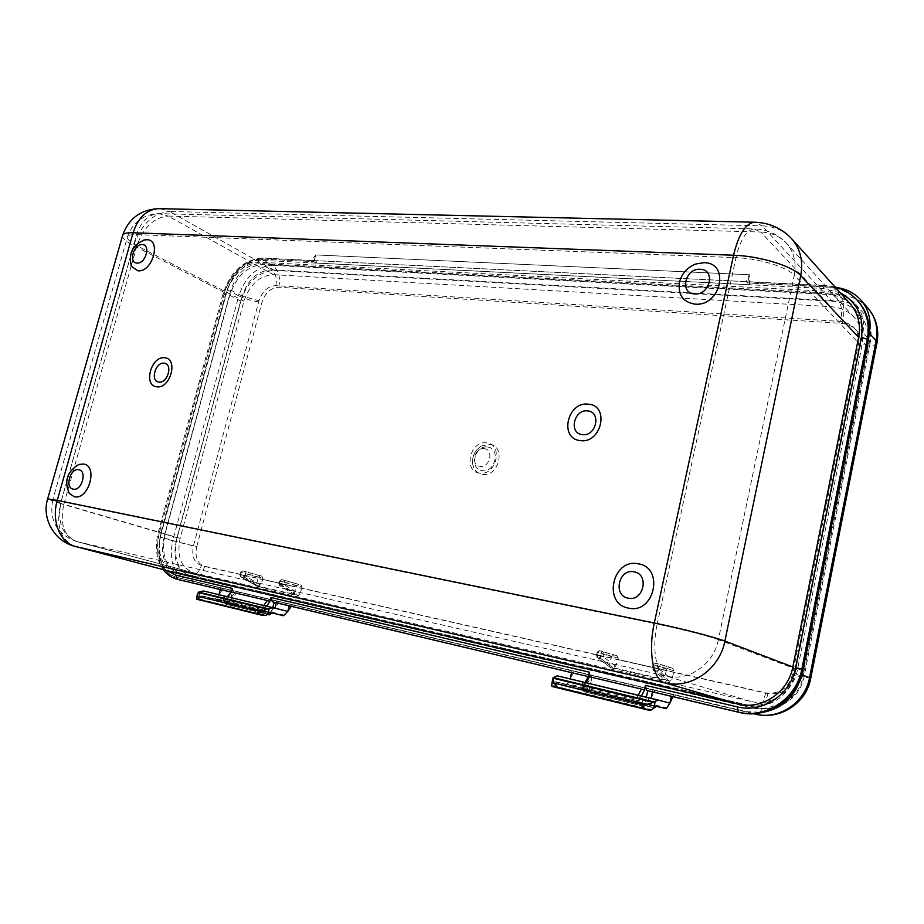 <?xml version="1.0" encoding="UTF-8"?>
<svg xmlns="http://www.w3.org/2000/svg" width="924" height="924" viewBox="0 0 924 924"><rect width="100%" height="100%" fill="white"/><g stroke="black" fill="none" stroke-linecap="round" stroke-linejoin="round"><path stroke-width="0.69" stroke-dasharray="4.62 3.46" d="M79.014 464.426C69.323 467.186 63.075 485.631 69.254 493.347M143.578 240.125C133.414 245.334 129.187 253.626 130.873 265.003M178.401 579.579C162.012 572.476 156.248 557.068 161.088 533.367L225.722 295.01C230.815 275.052 249.307 258.062 265.13 259.205L313.906 261.608L311.885 260.487L315.662 254.932L749.41 274.74L747.655 282.975L826.322 286.856C839.362 287.641 850.08 292.55 858.465 301.594M837.19 287.595L747.655 282.975L746.176 281.635L749.41 274.74L749.445 284.696L747.655 282.975L749.41 274.74L315.662 254.932L313.906 261.608L261.284 259.009C245.38 260.21 234.084 270.501 227.373 289.87L160.314 537.156C156.133 557.888 161.238 571.205 175.618 577.084L746.523 711.653L762.831 712.369M644.455 689.824L588.23 676.507M641.429 696.015L638.6 702.621L644.86 704.204L646.361 697.204M644.86 704.204L642.342 705.948L583.933 691.649L590.494 693.289L589.038 690.621L591.938 677.511L588.172 676.622L591.938 677.511M589.454 672.198L590.459 677.107M270.027 601.189L230.827 591.891M271.46 612.797L272.788 607.599M233.564 606.098L267.452 614.368L225.618 604.123L233.564 606.098L232.686 603.949L235.516 593.116L230.746 591.995M232.282 588.415L233.726 592.654L235.516 593.116M273.377 274.647L830.768 306.687C840.17 307.334 847.932 310.857 854.076 317.279C861.226 325.352 863.813 335.077 861.815 346.454L797.47 669.704C793.612 691.499 770.835 706.606 750.496 701.362L193.439 572.776C181.023 567.636 176.576 556.167 180.122 538.369L243.913 301.212C249.711 284.419 259.54 275.56 273.377 274.647L168.168 216.043L760.764 232.016L830.768 306.687M274.497 270.443L831.889 301.201C842.838 301.917 851.87 306.052 858.974 313.582C867.047 322.822 869.946 333.922 867.682 346.881L803.383 670.963C798.96 696.095 772.649 713.467 749.283 707.357L192.296 577.269C177.951 571.379 172.834 558.188 176.923 537.687L240.679 300.97C247.32 281.716 258.593 271.541 274.497 270.443L263.733 264.403L824.924 293.682C835.977 294.386 845.09 298.533 852.263 306.121C860.406 315.454 863.328 326.669 861.018 339.789L795.61 668.006C791.094 693.474 764.483 711.087 740.886 704.931L180.33 574.116C165.95 568.202 160.857 554.897 165.026 534.199L229.706 295.287C236.428 275.86 247.771 265.558 263.733 264.403M176.091 572.995C161.7 567.07 156.606 553.73 160.799 532.963L225.814 293.278C232.559 273.781 243.936 263.444 259.921 262.266L822.441 291.014C833.54 291.695 842.688 295.853 849.872 303.465M589.038 690.621L582.466 688.969L583.933 691.649L636.047 704.388L638.6 702.621L635.573 701.87L635.931 700.23L583.772 687.595L583.414 689.189L635.573 701.87L636.047 704.388L642.342 705.948L590.494 693.289M311.885 260.487L746.176 281.635M227.835 596.812L231.277 592.238M266.62 606.109L263.814 610.048L261.631 608.489L263.802 605.439M586.151 682.755L584.164 686.486L582.813 686.705L588.426 676.818M585.042 682.49L582.224 688.9L583.933 691.649L583.414 689.189L582.224 688.9L582.582 687.306L583.772 687.595L584.164 686.486L636.324 699.098L635.931 700.23L638.946 700.981L636.324 699.098L638.253 695.252M667.232 707.957L646.5 702.921L649.179 698.151L557.449 675.871M651.074 698.336L669.877 703.118L649.179 698.151M567.301 683.725L566.285 684.418L585.55 689.096L586.555 688.392L567.301 683.725L574.312 671.147L572.014 670.524L571.54 672.684M582.882 682.097L581.993 688.195L585.55 689.096L555.798 681.796L656.652 706.283M655.636 706.41L555.798 681.796M554.712 681.877L655.185 706.664M654.227 707.634L553.199 683.009L554.227 682.12M553.199 683.009L554.007 677.153M652.032 709.898L551.813 685.342L553.141 683.055M581.993 688.195L656.433 706.306L645.529 703.661L646.5 702.921M589.327 683.783L586.555 688.392M551.813 685.342L551.605 685.92L650.842 710.267M672.926 696.684L673.908 694.617L671.794 694.039L671.321 696.303M651.016 698.59L655.093 690.182L673.908 694.617M671.794 694.039L652.945 689.593L652.471 691.845M652.945 689.593L655.093 690.182M218.896 594.663L223.481 588.438L220.72 587.722L220.247 589.5M215.742 598.486L214.576 598.983L227.962 602.24L229.129 601.732L215.742 598.486L218.838 594.871L231 597.793L235.632 591.302L223.481 588.438M220.72 587.722L232.883 590.586L231 597.793M232.883 590.586L235.632 591.302M276.276 602.771L276.75 600.923L289.709 603.973L289.224 605.832M276.75 600.923L289.709 603.973M279.452 601.628L274.855 608.315L287.803 611.422L203.742 591.037M291.279 606.317L292.4 604.689M589.512 674.647L591.776 675.259L587.572 683.367L589.512 674.647L572.014 670.524M591.776 675.259L574.312 671.147M587.572 683.367L570.143 678.921M672.349 668.133L655.682 663.189L672.487 668.179L673.908 670.778L672.06 679.498L669.565 681.254L610.972 667.775L609.54 665.176L596.488 655.266L597.123 652.379L611.399 656.71L609.54 665.176M611.399 656.71L613.767 655.012L599.537 650.646L613.767 655.012M616.747 655.682L618.202 658.235L617.925 659.517L615.684 666.227L612.82 667.602L665.361 679.683L664.275 677.35L666.47 670.477L617.925 659.517M666.47 670.477L666.747 669.161L669.23 667.44M260.129 575.802L242.758 570.917L260.129 575.802L258.327 577.257L256.514 584.28L257.126 586.278L298.209 595.772L300.081 594.259L284.153 584.707L284.788 582.247L301.905 587.063L301.016 584.961L281.658 579.614L298.798 584.465L296.939 585.943L294.294 592.642L294.652 594.444L258.05 586.035L260.452 584.892L262.82 579.394L262.208 576.264M262.82 579.394L296.662 587.029M298.798 584.465L283.899 580.11L284.788 582.247L282.213 581.612L281.589 584.06L279.394 583.575L280.03 581.115L282.213 581.612L283.899 580.11L281.624 579.602L279.787 581.127L279.152 583.575L294.294 592.642M301.905 587.063L300.081 594.259M479.533 473.065C462.716 471.24 470.235 439.974 486.717 442.919C503.742 444.386 496.211 476.322 479.533 473.065M489.454 444.294C506.456 445.772 498.96 477.604 482.316 474.347C477.038 473.284 473.827 469.842 472.661 464.044C471.968 456.364 474.832 450.369 481.254 446.061L489.454 444.294M800.958 677.142L869.218 333.576M316.366 263.051L313.906 261.608L315.662 254.932L316.366 263.051L749.445 284.696M795.033 673.307L862.877 332.79C864.852 321.61 862.381 312.023 855.462 304.019C849.271 297.401 841.36 293.786 831.716 293.174L260.071 263.559C246.385 264.553 236.636 273.4 230.85 290.101L163.756 537.895C160.187 555.694 164.553 567.128 176.854 572.199L747.851 705.081C768.271 710.383 791.152 695.218 795.033 673.307L803.129 676.31L869.773 340.251L862.877 332.79M284.742 615.222L270.524 611.769L273.585 608.004M224.428 596.096L223.654 601.166L227.962 602.24L202.067 595.888L271.367 612.716M270.108 612.716L202.067 595.888M200.785 595.865L269.554 612.889M268.41 613.594L199.053 596.696L200.219 596.026M199.053 596.696L199.746 591.822M196.581 599.052L264.911 615.603M266.077 615.326L197.32 598.486L198.995 596.731M223.654 601.166L271.102 612.716L269.369 612.289L270.524 611.769M232.213 598.082L229.129 601.732M746.488 281.855L825.271 285.701L826.322 286.856M232.686 603.949L224.74 601.974L224.624 600.542L225.652 599.791L261.631 608.489L261.203 609.401L225.225 600.681L224.89 601.998L260.857 610.752L261.203 609.401L263.814 610.048L263.467 611.388L269.531 612.901M233.726 592.654L230.781 591.961M867.682 346.881L861.018 339.789M795.61 668.006L803.383 670.963M824.924 293.682L831.889 301.201M749.283 707.357L740.886 704.931M180.757 574.22L192.712 577.373M176.923 537.687L165.026 534.199M229.706 295.287L240.679 300.97M131.243 265.893L136.948 245.692C143.428 227.396 153.834 217.51 168.168 216.043L158.697 213.606C148.302 214.449 140.945 221.448 136.637 234.604L61.088 501.501L657.183 624.058L736.001 257.646L136.637 234.604C131.485 234.43 128.459 235.1 127.535 236.59C126.611 238.854 129.741 241.88 136.948 245.692L243.913 301.212M861.815 346.454L794.259 275.271L718.375 639.731L797.47 669.704M750.496 701.362L666.192 676.079L76.981 541.614L193.913 572.892M180.122 538.369L63.86 504.273L131.231 265.904M854.076 317.279L786.185 243C777.523 233.968 766.804 229.268 754.03 228.898L760.764 232.016C771.055 232.409 779.521 236.07 786.185 243C793.924 251.755 796.615 262.508 794.259 275.271C786.948 266.967 758.5 258.304 736.001 257.646C740.297 239.778 746.303 230.192 754.03 228.898L158.697 213.606C143.174 214.472 132.79 222.13 127.535 236.59L52.668 500.231L63.86 504.273C59.633 523.712 63.848 536.116 76.507 541.499L193.439 572.776M76.981 541.614L76.507 541.499C56.976 534.245 49.041 520.489 52.668 500.231L61.088 501.501C57.022 522.187 62.312 535.55 76.981 541.614M718.375 639.731C713.767 664.425 688.403 681.773 666.192 676.079C656.179 673.746 651.628 648.74 657.183 624.058C679.752 628.655 709.678 636.336 718.375 639.731M177.119 579.256C160.349 572.395 154.4 556.929 159.275 532.836L224.058 294.155L225.722 295.01M840.297 292.827L822.972 288.438L260.441 260.302C243.509 261.573 231.462 272.522 224.313 293.174L223.215 293.358L224.058 294.155C229.164 274.162 247.667 257.149 263.502 258.281L265.13 259.205M224.313 293.174L159.321 532.651L158.293 532.478L161.088 533.367M822.972 288.438L824.716 285.424L825.271 285.701C838.322 286.475 849.052 291.395 857.46 300.45L857.819 300.854M260.441 260.302L262.693 258.05L312.312 260.66M159.321 532.651C155.498 548.902 158.12 561.573 167.186 570.651M122.476 235.932C122.592 238.507 126.311 241.707 133.622 245.541C141.037 224.555 152.98 213.201 169.439 211.481L160.302 208.685M259.921 262.266L169.439 211.481L762.081 225.872L755.589 222.245M47.586 499.099L60.58 503.592L133.622 245.541L225.814 293.278M822.441 291.014L762.081 225.872C774.069 226.299 783.91 230.573 791.625 238.715L791.949 239.097M75.179 546.419C60.568 540.251 55.706 525.975 60.58 503.592L160.799 532.963M227.292 596.685L224.278 601.859L225.618 604.123L224.278 601.859L225.618 604.123L261.573 612.912L263.467 611.388L260.857 610.752L261.573 612.912L267.463 614.368M647.747 709.944L646.569 709.655M552.979 683.24L654.019 707.876M656.791 706.294L555.971 681.808L656.802 706.294M582.928 688.415L583.818 682.305M640.032 695.795L639.119 702.055M642.145 702.806L643.058 696.534M669.565 681.254L657.103 671.251L653.938 670.535L653.649 668.11L656.814 668.826L657.461 665.834L654.284 665.13L653.649 668.11L652.332 667.856L653.176 664.957L666.747 669.161M673.908 670.778L660.417 666.585L659.782 669.565L672.06 679.498M618.202 658.235L604.019 653.915L602.517 651.304L601.108 653.187L598.094 652.517L597.458 655.416L600.461 656.098L601.108 653.187L604.019 653.915L603.372 656.825L615.684 666.227M612.82 667.602L600.796 658.477L597.782 657.784L610.972 667.775M664.275 677.35L652.529 667.936L653.233 670.212L665.361 679.683M616.862 655.717L599.503 650.635L596.904 652.286L596.257 655.185L597.458 655.416L597.782 657.784L597.158 657.518L610.348 667.498M603.372 656.825L600.461 656.098L600.796 658.477L603.372 656.825M598.094 652.517L599.503 650.635L596.904 652.286L598.094 652.517M596.488 655.266L597.158 657.518L596.488 655.266M672.487 668.179L658.824 663.894L657.461 665.834L660.417 666.585L658.997 663.94L655.682 663.189L652.979 664.876L654.284 665.13L655.659 663.189L652.979 664.876L652.332 667.856L653.233 670.212L664.679 679.383M657.103 671.251L659.782 669.565L656.814 668.826L657.103 671.251M257.38 586.382L240.991 576.807L243.093 577.292L242.573 575.248L240.483 574.774L241.106 572.383L243.197 572.845L242.573 575.248L245.103 575.883L245.726 573.481L263.097 578.332M258.327 577.257L240.945 572.406L240.309 574.797L256.514 584.28M294.652 594.444L279.903 585.643L282.086 586.139L298.209 595.772M260.452 584.892L245.103 575.883L243.093 577.292L258.05 586.035M296.939 585.943L279.371 580.988L278.736 583.437L279.614 585.527L279.152 583.575L279.614 585.527L294.375 594.34M280.03 581.115L281.624 579.602L280.03 581.115M282.086 586.139L281.589 584.06L284.153 584.707L282.086 586.139M262.254 576.276L244.802 571.379L245.726 573.481L243.197 572.845L244.802 571.379L242.712 570.905L240.506 572.268L239.87 574.659L240.737 576.715L240.483 574.774L239.87 574.659L240.737 576.715L257.126 586.278M242.758 570.917L240.506 572.268L242.758 570.917M484.245 448.671C474.566 446.904 470.154 465.303 480.041 466.331C489.778 468.202 494.19 449.561 484.245 448.671M487.71 447.054C501.016 448.232 495.137 473.146 482.097 470.628C468.918 469.23 474.786 444.721 487.71 447.054M227.373 289.87L238.773 295.819L172.719 540.748L160.314 537.156M175.93 577.165L753.557 713.709M753.788 713.698L746.523 711.653M832.94 287.179L840.089 295.091L272.464 265.327L261.284 259.009M196.697 546.777L261.942 302.333C265.257 292.746 270.859 287.711 278.782 287.237L842.561 323.435C855.52 325.537 861.399 333.079 860.209 346.073L794.559 675.64C790.401 689.223 781.519 695.206 767.902 693.577L204.654 566.424C197.355 563.675 194.698 557.126 196.697 546.777L172.719 540.748C168.618 561.284 173.735 574.474 188.08 580.318L175.618 577.084M867.751 307.877C860.556 300.069 851.339 295.807 840.089 295.091C843.912 300.889 844.732 310.337 842.561 323.435M278.782 287.237C280.734 277.235 278.632 269.923 272.464 265.327C256.629 266.459 245.403 276.623 238.773 295.819C246.05 299.284 253.777 301.455 261.942 302.333M810.752 678.297L794.559 675.64M767.902 693.577C764.772 706.883 760.625 713.744 755.462 714.16M204.654 566.424C201.293 576.449 195.923 581.115 188.554 580.434L753.545 713.709M877.015 342.723L876.945 343.058C875.548 345.645 869.969 346.65 860.209 346.073M230.85 290.101L242.25 296.061L176.149 541.487L163.756 537.895M177.235 572.291L747.851 705.081M831.716 293.174L838.888 301.016L271.263 269.831L260.071 263.559M193.451 545.83L258.963 300.762C262.289 291.152 267.902 286.105 275.826 285.62L840.678 321.448C853.672 323.55 859.574 331.115 858.373 344.144L792.411 674.855C788.23 688.484 779.325 694.49 765.673 692.861L201.409 565.534C194.098 562.774 191.453 556.213 193.451 545.83L176.149 541.487C172.638 559.112 177.027 570.443 189.305 575.49L189.836 575.617C195.126 576.102 198.983 572.741 201.409 565.534M855.462 304.019L862.404 311.804C869.807 320.489 872.475 330.538 870.385 341.972L869.773 340.251C871.713 329.21 869.253 319.727 862.404 311.804C856.259 305.243 848.428 301.64 838.888 301.016C841.649 305.163 842.249 311.977 840.678 321.448M765.673 692.861C763.374 702.587 760.348 707.518 756.606 707.645L756.502 707.611C776.714 712.866 799.318 697.932 803.129 676.31L792.411 674.855M275.826 285.62C277.235 278.39 275.722 273.134 271.263 269.831C257.634 270.778 247.967 279.522 242.25 296.061L258.963 300.762M176.854 572.199L756.606 707.645C777.696 713.016 800.299 698.047 804.019 676.807L870.385 341.972C869.392 343.832 865.384 344.548 858.373 344.144M262.15 615.28L196.593 599.179M198.81 596.869L268.168 613.779M271.552 612.739L202.264 595.911L271.564 612.739M223.781 601.178L224.555 596.107M263.271 605.405L262.485 610.579M265.119 611.226L265.904 606.052M852.263 306.121L858.974 313.582M180.33 574.116L192.296 577.269M835.042 286.983L824.716 285.424L262.693 258.05C243.832 259.54 230.677 271.31 223.215 293.358L158.293 532.478C154.655 546.916 156.283 559.286 163.202 569.6M582.64 682.028L581.739 688.126M472.661 464.044C471.956 456.352 474.821 450.358 481.254 446.061M223.955 595.968L223.181 601.039"/><path stroke-width="1.39" d="M638.172 563.802C612.554 558.096 602.39 603.846 628.493 608.107C654.562 614.483 664.702 567.313 638.172 563.802M703.996 262.682L695.76 263.998C687.398 267.371 681.993 273.319 679.544 281.832C677.662 294.606 682.79 302.044 694.94 304.135C720.928 306.722 730.399 262.635 703.996 262.682M83.518 464.021L79.014 464.426C67.175 471.379 63.918 481.011 69.254 493.347L74.301 496.719C88.692 500.462 98.383 465.788 83.518 464.021M130.873 265.003L131.52 266.482L137.953 270.813C152.541 272.464 161.758 239.489 146.72 239.709L143.578 240.125M156.699 386.775C170.259 389.235 178.678 358.535 164.703 357.784C151.27 355.601 142.908 385.689 156.699 386.775M580.157 440.563C601.397 444.178 610.083 405.578 588.438 404.204C567.498 401.016 558.801 438.657 580.157 440.563M585.042 682.49L588.23 676.495L589.339 676.749L586.151 682.755M638.253 695.252L641.371 689.061L589.339 676.749M641.371 689.061L644.409 690.078L645.426 685.331L737.329 706.883C762.416 713.478 790.805 694.698 795.61 667.532L861.399 337.456C864.333 317.117 857.299 302.24 840.297 292.827M646.361 697.204L647.747 690.725L646.35 690.344L645.426 685.331M272.788 607.599L274.162 602.275L272.395 601.813L270.986 597.493L589.454 672.198L588.484 676.553M227.292 596.685L231.37 592.007L227.835 596.812M263.802 605.439L267.313 600.519L231.37 592.007L232.282 588.415L175.941 575.202L177.443 579.325L178.401 579.579M267.313 600.519L269.981 601.397L270.986 597.493M269.531 612.901L271.46 612.797M272.395 601.813L588.195 676.576L274.162 602.275M230.746 591.995L179.256 579.798M857.819 300.854L858.465 301.594C867.705 312.358 870.997 325.26 868.352 340.309L803.002 669.577C797.782 699.225 766.735 719.681 739.362 712.416L647.747 690.725M791.949 239.097L849.872 303.465C858.049 312.82 860.972 324.093 858.639 337.26L792.838 666.943C788.299 692.526 761.572 710.244 737.906 704.065L176.507 573.099L75.179 546.419L176.507 573.099M271.31 613.351L269.438 614.853L267.463 614.368L269.427 614.853M645.957 705.428L641.545 706.444L647.158 709.828L650.842 710.267L656.652 706.283L666.273 708.696L669.877 703.118L658.119 700.046L653.106 702.321L552.864 678.124L553.707 682.94L645.957 705.428L653.106 702.321M657.934 700.103L557.288 675.86L658.258 700.057M666.273 708.696L656.433 706.306L666.273 708.696M658.269 700.057L557.449 675.871M557.091 675.906L553.153 677.627L653.857 701.917M644.698 708.789L551.605 685.92M553.638 686.451L556.41 685.62L553.707 682.94M671.321 696.303L669.877 703.118L672.926 696.684M652.471 691.845L651.074 698.336M220.247 589.5L218.896 594.663M289.224 605.832L287.803 611.422L291.279 606.317M274.902 608.131L276.276 602.771M571.54 672.684L570.143 678.921M869.218 333.576L869.299 333.229C871.563 320.351 868.756 309.286 860.879 300.034C854.665 293.22 846.777 289.073 837.19 287.595M762.831 712.369C782.247 708.616 794.963 696.869 800.958 677.142M260.718 611.561L257.426 612.485L262.15 615.28L266.077 615.326L269.554 612.889L271.367 612.716L283.599 615.754L287.803 611.422L272.846 607.634L266.99 609.089L198.221 592.492L197.493 596.153L260.718 611.561L266.99 609.089M272.626 607.657L203.73 591.025M283.599 615.754L271.102 612.716L283.599 615.754M203.315 591.025L198.648 592.122L267.752 608.789M259.702 614.345L196.581 599.052M197.297 599.029L199.099 598.221L197.493 596.153M633.968 571.841C618.71 568.375 612.658 595.726 628.204 598.163C643.624 601.87 649.664 574.012 633.968 571.841M700.184 269.288C684.961 268.018 679.313 293.624 694.802 293.924C710.175 295.38 715.811 269.334 700.184 269.288M78.725 469.727C70.27 467.683 64.541 487.895 73.25 489.142C81.751 491.314 87.514 470.824 78.725 469.727M142.227 244.606C133.657 243.786 128.205 263.017 137.018 263.074C145.645 264.01 151.12 244.525 142.227 244.606M158.94 382.062C167.752 383.633 173.215 363.721 164.137 363.19C155.382 361.734 149.931 381.393 158.94 382.062M582.282 434.592C596.084 436.902 601.732 411.885 587.676 410.926C574.012 408.812 568.352 433.414 582.282 434.592M644.409 690.078L641.429 696.015M269.981 601.397L266.62 606.109M230.781 591.961L178.944 579.718M835.042 286.983C843.959 289.339 851.431 293.832 857.46 300.45C866.7 311.226 870.004 324.151 867.347 339.224L801.836 669.126C796.592 698.844 765.488 719.334 738.08 712.058L739.362 712.416M737.329 706.883L738.08 712.058L646.35 690.344M795.61 667.532L803.002 669.577M861.399 337.456L867.347 339.224L868.352 340.309M167.186 570.651L175.941 575.202M160.302 208.685L158.42 208.639C146.512 209.632 138.08 217.671 133.125 232.756L57.265 500.369L654.308 622.995L733.552 255.232L133.125 232.756C127.246 232.571 123.781 233.333 122.73 235.043L122.476 235.932M755.589 222.245L754.238 222.222C769.126 222.603 781.589 228.101 791.625 238.715C800.369 248.741 803.395 261.03 800.715 275.571C792.411 265.985 759.493 255.96 733.552 255.232C738.484 234.719 745.379 223.712 754.238 222.222L158.42 208.639C140.644 209.679 128.748 218.48 122.73 235.043L47.586 499.099M858.639 337.26L800.715 275.571L724.878 641.083C714.98 637.179 680.341 628.297 654.308 622.995C647.886 651.501 653.21 680.318 664.749 682.859L75.606 546.523C60.175 543.012 51.097 520.824 57.265 500.369L47.632 498.925C41.441 518.884 54.655 541.545 75.179 546.419M792.838 666.943L724.878 641.083C719.588 669.565 690.286 689.512 664.749 682.859L737.906 704.065M654.169 707.692L655.07 701.489M646.569 709.655L552.575 686.578M801.72 674.774L809.539 677.685L876.125 340.702L869.299 333.229M810.752 678.297L876.945 343.058L876.125 340.702C878.354 327.997 875.559 317.048 867.751 307.877L861.18 300.381M755.185 714.09C778.689 720.281 805.116 702.91 809.539 677.685L810.741 678.366C806.433 703.106 779.971 720.489 755.301 714.125L755.185 714.09M755.462 714.16L753.545 713.709M268.353 613.64L269.127 608.523M695.76 263.998C687.41 267.371 682.004 273.319 679.544 281.832M144.964 239.813C132.513 244.652 128.032 253.546 131.52 266.482M163.202 569.6C166.828 574.52 171.471 577.743 177.119 579.256M267.463 614.368L269.438 614.853M647.158 709.828L552.367 686.555M551.593 685.989L552.552 679.533M877.015 342.723C879.313 329.579 876.229 317.96 867.751 307.877M261.665 615.188L196.673 599.226M196.558 599.133L197.216 594.871"/></g></svg>
